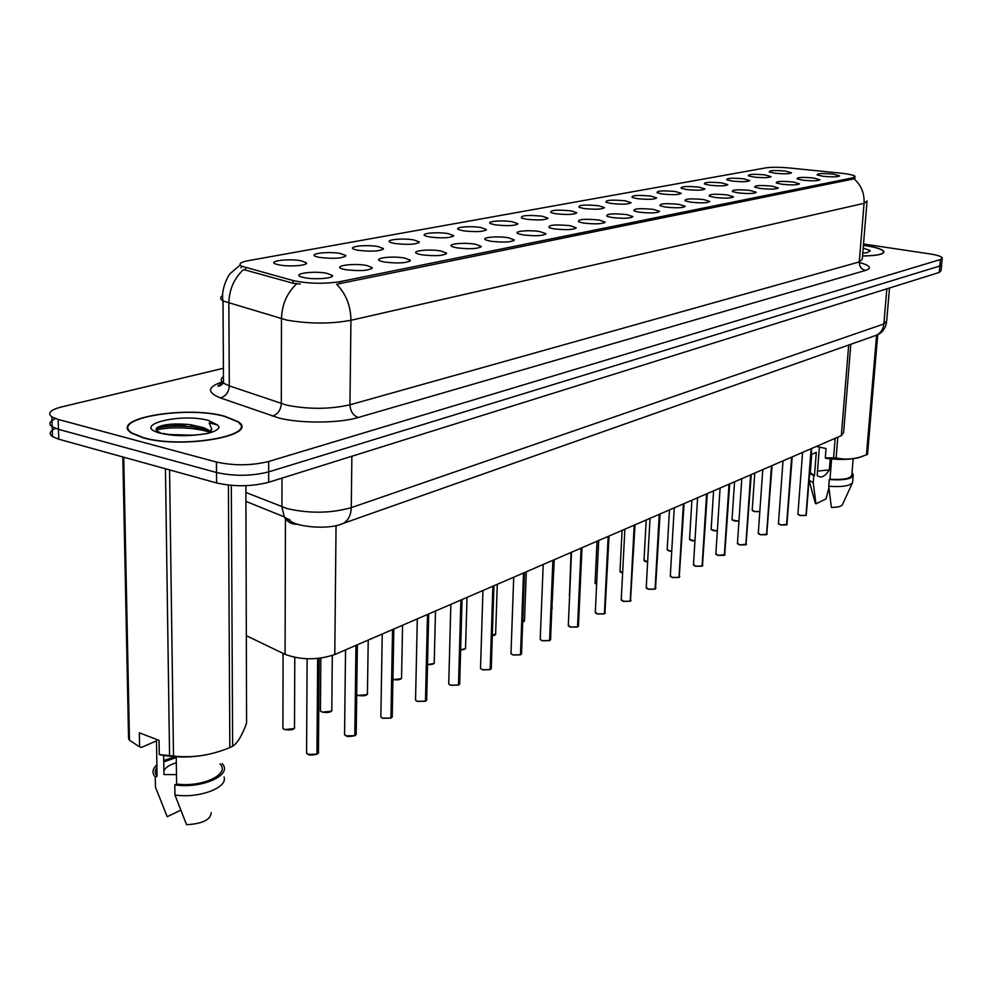 <?xml version="1.0" encoding="UTF-8"?>
<svg xmlns="http://www.w3.org/2000/svg" width="992" height="992" viewBox="0 0 992 992"><rect width="100%" height="100%" fill="white"/><g stroke="black" fill="none" stroke-linecap="round" stroke-linejoin="round"><path stroke-width="1.49" d="M753.734 177.035L748.365 175.82C748.117 174.183 753.709 173.898 765.13 174.927L771.032 176.613C769.098 177.853 763.332 177.99 753.734 177.035M732.084 181.04L726.776 179.825C726.454 178.114 732.17 177.791 743.901 178.858L749.791 180.569C747.819 181.871 741.917 182.032 732.084 181.04M709.652 185.194L704.394 183.979C704.01 182.181 709.838 181.834 721.903 182.925L727.781 184.673C725.76 186.05 719.708 186.223 709.652 185.194M686.377 189.509L681.182 188.294C680.71 186.409 686.675 186.025 699.087 187.153L704.952 188.926C702.882 190.365 696.682 190.563 686.377 189.509M662.21 193.973L657.101 192.77C656.53 190.786 662.644 190.377 675.403 191.53L681.256 193.341C679.136 194.854 672.787 195.064 662.21 193.973M637.1 198.623L632.078 197.433C631.42 195.337 637.67 194.891 650.814 196.081L656.642 197.916C654.472 199.516 647.962 199.752 637.1 198.623M611.01 203.459L606.075 202.269C605.318 200.074 611.704 199.59 625.27 200.818L631.073 202.666C628.841 204.364 622.158 204.625 611.01 203.459M583.854 208.481L579.03 207.316C578.15 204.997 584.71 204.464 598.684 205.741L604.463 207.613C602.181 209.399 595.312 209.684 583.854 208.481M555.582 213.714L550.87 212.573C549.866 210.118 556.586 209.548 571.032 210.862L576.761 212.759C574.43 214.644 567.362 214.966 555.582 213.714M526.107 219.17L521.544 218.054C520.403 215.462 527.285 214.842 542.215 216.194L547.919 218.116C545.513 220.112 538.247 220.472 526.107 219.17M495.38 224.862L490.966 223.77C484.84 221.476 501.555 219.914 512.182 221.749L517.824 223.696C515.369 225.816 507.892 226.201 495.38 224.862M463.289 230.801L459.048 229.747C452.488 227.354 469.935 225.618 480.835 227.552L486.427 229.512C483.91 231.768 476.197 232.19 463.289 230.801M429.759 237.014L425.704 235.997C418.661 233.492 436.914 231.582 448.099 233.616L453.629 235.588C451.05 237.981 443.089 238.452 429.759 237.014M394.692 243.499L390.848 242.544C383.272 239.915 402.392 237.807 413.875 239.952L419.331 241.924C416.69 244.478 408.468 244.999 394.692 243.499M357.963 250.294L354.355 249.389C346.196 246.648 366.271 244.305 378.064 246.574L383.433 248.558C380.717 251.286 372.236 251.856 357.963 250.294M319.474 257.424L316.126 256.581C307.334 253.716 328.426 251.125 340.541 253.53L345.824 255.514C343.046 258.404 334.254 259.048 319.474 257.424M279.074 264.901L276.012 264.132C266.526 261.144 288.746 258.267 301.196 260.809L306.367 262.793C308.673 265.472 289.255 267.009 279.074 264.901M774.628 173.166L769.222 171.951C769.023 170.401 774.492 170.128 785.639 171.132L791.542 172.794C789.644 173.972 784.002 174.096 774.628 173.166M802.751 180.16L797.097 178.882C796.824 177.27 802.367 176.985 813.725 178.014L819.9 179.775C817.978 180.99 812.262 181.127 802.751 180.16M781.919 184.239L776.302 182.95C775.967 181.263 781.634 180.953 793.29 182.02L799.465 183.805C797.506 185.082 791.653 185.231 781.919 184.239M760.318 188.468L754.763 187.178C754.354 185.405 760.132 185.058 772.111 186.161L778.286 187.984C776.277 189.323 770.288 189.484 760.318 188.468M737.912 192.857L732.406 191.568C731.922 189.695 737.837 189.323 750.15 190.452L756.313 192.324C754.267 193.725 748.129 193.911 737.912 192.857M714.649 197.408L709.218 196.118C708.635 194.159 714.686 193.75 727.359 194.916L733.51 196.813C731.414 198.301 725.127 198.499 714.649 197.408M690.482 202.132L685.125 200.855C684.443 198.784 690.63 198.35 703.688 199.553L709.826 201.475C707.668 203.038 701.22 203.261 690.482 202.132M665.347 207.055L660.077 205.79C659.283 203.608 665.62 203.124 679.074 204.364L685.199 206.324C682.992 207.973 676.383 208.221 665.347 207.055M639.195 212.176L634.024 210.924C633.119 208.618 639.604 208.097 653.48 209.374L659.581 211.358C657.324 213.106 650.529 213.379 639.195 212.176M611.952 217.508L606.906 216.268C605.864 213.838 612.51 213.268 626.845 214.594L632.921 216.603C630.602 218.451 623.621 218.761 611.952 217.508M583.569 223.064L578.646 221.848C577.456 219.269 584.276 218.662 599.094 220.026L605.132 222.059C602.764 224.018 595.572 224.353 583.569 223.064M553.958 228.854L549.171 227.676C547.82 224.948 554.813 224.279 570.152 225.692L576.141 227.751C573.723 229.834 566.32 230.206 553.958 228.854M523.032 234.906L518.419 233.765C512.008 231.347 528.947 229.673 539.946 231.595L545.898 233.69C543.418 235.898 535.792 236.307 523.032 234.906M490.718 241.23L486.278 240.126C479.384 237.596 497.091 235.749 508.388 237.77L514.29 239.878C511.748 242.234 503.886 242.68 490.718 241.23M456.903 247.851L452.674 246.785C445.259 244.144 463.797 242.098 475.404 244.23L481.232 246.351C478.628 248.856 470.518 249.364 456.903 247.851M421.488 254.783L417.496 253.778C409.498 251.001 428.941 248.732 440.87 250.988L446.623 253.121C443.97 255.8 435.587 256.345 421.488 254.783M384.363 262.049L380.618 261.107C371.988 258.205 392.41 255.676 404.686 258.069L410.366 260.214C407.638 263.066 398.97 263.686 384.363 262.049M345.39 269.675L341.942 268.807C332.605 265.769 354.094 262.967 366.73 265.496L372.31 267.642C369.52 270.692 360.542 271.374 345.39 269.675M304.432 277.698L301.308 276.892C291.214 273.73 313.869 270.605 326.864 273.308L332.345 275.441C334.688 278.268 314.972 279.893 304.432 277.698M822.852 176.229L817.16 174.952C816.949 173.414 822.38 173.154 833.441 174.158L839.616 175.894C837.744 177.047 832.152 177.159 822.852 176.229M840.708 173.166L844.006 173.55C850.243 174.381 853.926 175.299 855.054 176.303L852.984 177.779L339.884 281.666C323.814 284.096 308.227 283.724 293.136 280.562L241.478 266.166C238.216 264.008 240.486 262.173 248.273 260.673L765.737 167.884C771.602 167.04 779.675 167.09 789.942 168.032L840.708 173.166M850.814 344.274L843.622 432.549L841.328 435.662L334.775 654.534C317.651 660.25 301.084 660.188 285.088 654.36L246.326 635.686M862.532 256.023C877.598 255.738 884.678 254.163 883.748 251.298C881.938 249.079 875.552 247.12 864.615 245.421L863.412 245.247M224.477 416.156C185.814 405.282 107.806 418.698 131.601 433.144L143.208 437.832C182.912 449.426 260.995 435.178 237.844 421.538L224.477 416.156M867.045 200.979L864.057 203.323C864.553 193.328 861.23 185.169 854.062 178.845L336.623 284.22C345.948 293.781 350.722 305.809 350.945 320.292C330.609 324.012 309.231 323.95 286.8 320.106L223.002 300.96C220.05 299.1 219.951 297.278 222.679 295.492M55.589 428.42C49.699 431.111 48.67 433.851 52.502 436.616L58.751 439.196L216.591 482.943L216.516 472.502C234.199 476.383 251.596 476.185 268.671 471.894L939.833 265.992L941.681 264.17L939.833 265.992L268.671 471.894C251.596 476.185 234.199 476.383 216.516 472.502L58.466 429.325L216.516 472.502L216.442 462.036C234.149 465.868 251.571 465.682 268.683 461.478L940.428 259.544L942.288 257.759C941.135 256.296 936.919 254.994 929.628 253.865L863.511 244.007M55.54 418.624C49.426 421.29 48.323 424.018 52.204 426.796L58.466 429.325L52.204 426.796L51.906 416.925L58.168 419.43L216.442 462.036M300.291 283.985L293.124 283.253L243.548 269.551C234.062 278.38 229.164 289.639 228.854 303.341L229.288 385.863L286.564 405.12C308.723 409.46 329.852 409.349 349.953 404.798L859.27 261.925L862.271 259.123L866.946 202.17M223.398 368.268L61.702 406.894C50.332 409.857 47.07 413.205 51.906 416.925M188.629 424.44L158.298 426.932L188.629 424.44M216.591 482.943C234.248 486.874 251.608 486.65 268.671 482.286L939.238 272.44L941.086 270.58L941.606 265.062M797.928 513.893L800.16 515.431L805.975 515.369L800.209 515.53M806.012 515.394L811.282 448.644M805.975 515.369L811.109 448.719M787.214 524.309L780.729 524.991L778.658 524.024M786.73 524.83L791.814 457.064M778.447 523.305L780.667 524.892L786.594 524.83L791.628 457.138M767.213 534.068L760.579 534.787L766.506 534.713M766.692 534.614L771.677 465.756M758.31 533.051L760.517 534.676L766.556 534.614L771.478 465.843M746.505 544.162L739.734 544.918M745.959 544.744L750.82 474.771M737.465 543.132L739.66 544.806L745.823 544.732L750.622 474.858M725.065 554.615L718.134 555.408M724.495 555.222L729.219 484.108M715.877 553.586L718.059 555.309L724.346 555.222L729.008 484.195M862.532 255.948C877.362 255.663 884.318 254.113 883.388 251.274C881.59 249.079 875.279 247.144 864.454 245.458L863.412 245.309M819.38 447.094L817.16 475.453C820.868 478.59 824.922 476.73 829.337 469.873L830.217 458.85M829.337 469.873L817.507 471.101M816.366 446.45L826.014 448.52L825.282 457.82L836.12 457.895C843.857 459.718 851.843 459.457 860.076 457.101L867.541 454.386L877.734 334.651M825.282 457.82L825.976 458.366C838.897 459.941 849.698 459.742 858.39 457.758L862.544 456.332M831.618 458.974L829.994 479.248C844.316 480.016 851.607 478.417 851.868 474.449L853.182 458.738M829.994 479.248L829.287 479.57C844.899 480.525 852.897 478.838 853.256 474.523L852.004 472.911M829.287 479.57L828.754 486.266C842.766 487.221 850.776 485.832 852.81 482.075M828.754 486.266L831.37 507.396C838.054 507.383 841.786 506.391 842.543 504.432L852.351 483.079M866.425 454.906L876.593 335.16M837.781 437.199L836.12 457.895M833.59 457.734L835.152 438.34M863.61 253.034L867.244 252.65L870.096 250.592L863.189 248.025M810.439 471.014L810.315 472.564L814.469 475.776L816.292 452.352L811.183 454.596M809.708 473.643L814.469 475.776M809.199 480.277L813.242 482.769L813.75 476.098M828.915 487.704L826.026 498.964L815.957 503.812L813.242 482.769M814.891 501.704L815.957 503.812M869.538 250.058L870.195 251.212M143.654 437.72C182.937 449.178 260.202 435.079 237.299 421.588L224.08 416.268C185.814 405.492 108.599 418.773 132.159 433.07L143.654 437.72M176.316 762.761C169.533 764.782 165.391 767.498 163.891 770.896M163.655 755.495L163.953 774.554L176.477 774.628M169.161 434.546L192.237 435.19M211.036 432.388L208.246 429.958L210.75 432.549M208.246 429.958L203.583 427.664L190.253 424.638C175.869 423.299 165.267 424.043 158.447 426.845C154.802 428.829 155.397 430.739 160.233 432.586M163.072 433.43C173.278 435.612 185.479 435.996 199.677 434.595L207.192 433.516C214.371 431.756 218.339 429.623 219.071 427.118L217.595 424.985L209.176 422.84L211.804 429.251L209.572 431.036M156.922 767.213C154.665 770.325 154.715 773.338 157.071 776.265L156.488 740.85L141.558 747.385L139.599 746.902L139.339 732.803L159.067 740.379L159.29 754.565L173.501 756.028C192.485 758.148 211.259 755.334 229.834 747.571L232.636 746.269C237.41 743.256 242.06 735.556 246.586 723.143L245.88 485.696M159.29 754.565L161.25 755.036C182.032 758.644 201.897 757.268 220.832 750.907M176.241 756.884L176.601 784.04C202.281 787.648 230.628 774.095 219.976 763.939M176.601 784.04L174.815 784.87C202.294 789.148 233.604 774.541 222.059 763.567M174.815 784.87L174.952 795.001C198.896 798.696 228.011 787.71 224.08 776.972M174.952 795.001L186.57 824.712C202.504 823.782 210.713 819.764 211.197 812.671M229.834 747.571L228.396 485.1M231.322 485.373L232.636 746.269M169.558 469.898L173.501 756.028M169.57 755.73L165.453 468.77M123.727 457.2L129.456 740.156L139.599 746.902M129.456 740.156L128.563 738.606L122.822 456.952M176.241 757.578L163.754 761.856M175.138 756.822L163.73 760.517M156.885 764.795C152.359 768.949 151.826 773.041 155.285 777.083L157.071 776.265M180.656 810.228L167.202 816.726L155.446 787.14L155.285 777.083M156.302 430.119C168.355 426.436 196.714 427.13 210.502 432.624M156.451 428.333C165.962 425.928 178.076 425.469 192.808 426.932L208.667 430.268M209.721 430.627L211.569 431.334M702.857 565.44L702.026 566.196L695.752 566.283M702.249 566.085L706.825 493.78M693.507 564.398L695.69 566.172L702.088 566.085L706.614 493.88M679.818 576.674L678.875 577.468L672.551 577.555M679.185 577.344L683.6 503.812M670.319 575.62L672.477 577.443L679.012 577.356L683.376 503.911M646.251 587.252L648.396 589.149L655.067 589.037L648.483 589.26L655.018 589.149M655.08 589.025L659.494 514.24M655.067 589.037L659.258 514.34M631.123 600.408L630.156 601.288L623.484 601.4M630.404 601.164L634.458 525.053M621.277 599.342L623.398 601.288L630.218 601.177L634.21 525.152M595.324 611.89L597.42 613.912L604.388 613.788L597.519 614.023M604.388 613.763L608.431 536.3M604.388 613.788L608.17 536.412M578.547 626.026L577.48 627.006L570.512 627.142M577.741 626.882L581.349 547.993M568.342 624.948L570.412 627.031L577.53 626.894L581.089 548.117M550.672 639.617L549.444 640.658L542.401 640.795M549.804 640.51L553.164 560.182M540.256 638.526L540.218 639.443L542.314 640.683L549.593 640.534L552.891 560.294M521.643 653.753L520.428 654.856L513.137 655.018M520.713 654.72L523.801 572.868M511.016 652.674L510.992 653.666L513.038 654.906L520.49 654.745L523.516 572.992M480.55 667.418L480.512 668.496L482.521 669.724L490.16 669.55L482.633 669.836M490.16 669.501L493.173 586.098M490.16 669.55L492.875 586.222M448.756 682.794L448.731 683.972L450.69 685.187L458.515 685.001L450.802 685.311M458.515 684.939L461.206 599.912M458.515 685.001L460.896 600.048M415.561 698.852L415.536 700.141L417.458 701.332L425.469 701.133L417.57 701.456M425.469 701.059L427.812 614.346M425.469 701.133L427.49 614.482M380.878 715.629L380.854 717.042L382.714 718.208L390.935 717.985L382.838 718.332M390.935 717.91L392.882 629.436M390.935 717.985L392.547 629.573M344.584 733.187L344.571 734.737L346.369 735.866L354.801 735.63L346.493 735.99M354.801 735.531L356.326 645.234M354.801 735.63L355.967 645.383M306.578 751.576L306.565 753.263L308.289 754.366L316.956 754.106L308.438 754.478M316.956 753.994L318.035 658.44M316.956 754.106L317.663 658.477M245.607 267.716L245.619 270.357M293.136 280.562L293.124 283.253M339.884 281.666L339.859 283.848M852.984 177.779L852.86 179.279M848.681 345.03L841.328 435.662M285.448 518.717L285.088 654.36M336.052 525.549L334.775 654.534M358.248 417.496C353.14 415.623 350.374 411.395 349.953 404.798L350.945 320.292L864.057 203.323L859.27 261.925C859.308 266.513 861.378 269.353 865.47 270.444L358.248 417.496C339.227 423.311 300.514 423.609 278.826 418.004L220.385 397.916C206.683 392.361 207.278 387.029 222.158 381.92M241.478 267.195L240.932 267.815M296.67 283.799C286.973 292.938 281.902 304.606 281.48 318.792L281.306 403.62C280.761 410.229 277.748 414.383 272.267 416.082M859.605 262.57C870.207 265.509 872.154 268.138 865.47 270.444M268.683 461.478L268.671 482.286M940.428 259.544L939.238 272.44M58.168 419.43L58.751 439.196M223.448 376.439C220.472 378.634 220.484 380.854 223.498 383.11L229.288 385.863C228.792 392.286 225.816 396.304 220.385 397.916M245.892 492.466L287.234 508.636C309.628 513.67 330.956 513.348 351.255 507.656L883.847 323.975L886.687 320.813L889.514 287.99M886.86 288.821L883.847 323.975C883.215 329.307 880.71 333.064 876.333 335.271L874.299 335.99M281.988 478.119L281.926 506.862L284.282 516.894C287.37 522.152 291.809 524.582 297.637 524.198M239.704 423.906L240.473 424.192M245.917 501.369L284.282 516.894L291.04 521.457C298.778 527.099 329.146 529.889 342.959 523.54C348.18 520.713 350.945 515.418 351.255 507.656L351.875 456.246M289.9 519.796L284.778 517.725M886.588 322.338C885.248 328.972 881.826 333.287 876.333 335.271L340.144 524.483M802.59 452.402L797.903 514.265L800.184 515.53L798.138 514.575M806.248 515.22L811.654 448.496M752.221 509.975L754.354 511.488L759.822 511.55M752.432 510.669L754.366 511.574L759.81 511.636L754.416 511.587M786.892 524.669L792.199 456.89M760.542 534.775L758.533 533.82M766.754 534.514L772.086 465.583M741.805 478.665L737.428 543.604L739.685 544.918L737.688 543.938M746.021 544.645L751.254 474.585M720.093 488.052L715.84 554.094L718.096 555.408L716.112 554.429M724.693 555.036L729.678 483.91M732.046 519.312L734.154 520.85L738.953 521.085M732.257 520.031L738.941 521.184L734.229 520.961M711.165 528.959L713.273 530.534L717.34 530.869M711.388 529.716L717.328 530.968L713.347 530.646M689.564 538.941L691.66 540.566L694.946 540.938M694.933 541.037L691.734 540.677M691.684 540.665L689.787 539.747M217.595 424.985L208.407 420.447C180.296 412.56 129.754 425.506 160.493 433.231C172.1 435.934 185.157 436.393 199.677 434.595M695.702 566.271L693.755 565.304M702.46 565.886L707.308 493.57M674.25 507.854L670.282 576.216L672.502 577.555L670.567 576.575M679.235 577.245L684.108 503.601M648.421 589.236L646.524 588.281M655.501 588.802L660.04 514.005M667.194 549.27L669.278 550.944L671.72 551.316M667.43 550.126L671.72 551.416L669.352 551.056M644.031 559.972L647.64 561.993M644.279 560.889L646.176 561.819M620.012 571.082L622.629 572.992M622.071 530.398L619.975 571.69L622.616 573.091L620.26 572.037M624.873 529.195L621.24 600.048L623.435 601.4L621.562 600.433M630.453 601.053L635.029 524.805M598.722 540.491L595.287 612.659L597.457 614.011L595.622 613.056M604.884 613.515L609.038 536.04M571.516 552.246L568.304 625.778L570.45 627.13L568.652 626.188M577.79 626.77L578.485 625.394L581.994 547.72M543.207 564.485L540.218 639.443L542.339 640.795L540.59 639.852M549.866 640.398L550.597 638.935L553.858 559.872M513.05 654.993L511.364 654.088M520.775 654.608L521.544 653.021L524.532 572.545M595.088 582.589L596.638 584.276M597.048 541.21L595.051 583.259L596.626 584.375L595.361 583.618M569.222 594.543L569.619 595.721M571.057 552.445L569.507 595.634M551.887 608.48L554.243 559.711M522.697 622.034L524.52 620.211L526.33 571.776M524.123 621.426L522.697 622.108L524.594 620.856M492.317 635.785L495.64 633.59L497.277 584.325M495.231 634.88L492.317 635.884L495.727 634.285M490.445 669.402L491.276 667.69L493.954 585.764M450.852 604.388L448.731 683.972L450.728 685.286L449.14 684.418M458.812 684.852L459.693 683.004L462.049 599.552M417.471 701.418L415.97 700.588M425.791 700.972L426.709 698.976L428.705 613.949M382.726 718.295L381.3 717.501M380.854 716.856L380.866 716.187M391.27 717.824L392.249 715.666L393.849 629.015M345.538 649.884L344.571 734.737L346.394 735.965L345.042 735.196M344.571 734.564L344.584 733.733M355.148 735.456L356.202 733.125L357.368 644.775M308.301 754.441L307.061 753.734M306.565 753.114L306.578 752.11M317.328 753.92L318.444 751.39L319.151 658.328M460.623 649.946C464.33 649.735 465.98 648.929 465.57 647.516L467.021 597.395M465.149 648.904L460.623 650.045L465.682 648.272M427.527 664.528C432.276 664.677 434.521 663.834 434.236 662.024L435.488 611.022M433.802 663.499L427.515 664.628C432.053 664.603 434.335 664.008 434.36 662.83M392.919 679.52C398.598 680.264 401.475 679.47 401.562 677.139L402.578 625.245M401.115 678.739L392.919 679.607M356.711 694.648L358.075 695.33C364.101 696.322 367.226 695.516 367.449 692.924L368.218 640.088M366.99 694.636L358.199 695.454M358.087 695.417L356.723 694.66M320.441 709.528L320.428 710.942L322.14 712.008C328.389 713.025 331.601 712.157 331.799 709.404L332.308 655.501M331.328 711.252L322.276 712.132M322.152 712.082L320.862 711.363M320.428 710.768L320.428 710.061M282.906 726.876L282.906 728.413L284.555 729.442C291.04 730.496 294.364 729.554 294.512 726.64L294.785 657.436M294.041 728.624L284.692 729.566M284.568 729.517L283.352 728.835M282.906 728.252L282.906 727.396M854.992 177.06L854.906 178.163M331.464 276.867L332.345 275.441M371.504 268.919L372.31 267.642M409.634 261.367L410.366 260.214M445.966 254.163L446.623 253.121M480.624 247.293L481.232 246.351M513.744 240.721L514.29 239.878M545.389 234.447L545.898 233.69M575.695 228.445L576.141 227.751M604.711 222.692L605.132 222.059M305.561 264.108L306.367 262.793M345.08 256.692L345.824 255.514M382.763 249.637L383.433 248.558M418.711 242.904L419.331 241.924M453.059 236.468L453.629 235.588M485.906 230.305L486.427 229.512M517.353 224.415L517.824 223.696M547.485 218.773L547.919 218.116M240.163 265.05L230.714 273.06C228.284 274.796 220.559 289.912 223.002 300.96L223.498 383.11L220.398 385.677C216.281 386.905 217.31 385.789 223.485 382.354M942.202 258.639L941.681 264.17M883.624 252.774L883.748 251.298M52.502 436.616L52.204 426.796M800.184 515.53L805.913 515.468M754.379 511.587L752.196 510.372L754.788 473.06M783.023 460.858L778.422 523.714L780.704 524.991L786.544 524.929M762.774 469.613L758.272 533.485L760.542 534.787M739.685 544.918L745.761 544.844M718.096 555.408L724.284 555.322M734.192 520.949L732.009 519.721L734.539 481.814M713.298 530.646L711.14 529.406L713.583 490.866M694.933 541.049L689.539 539.425L691.908 500.228M858.39 457.758L860.076 457.101M852.711 481.145L853.132 476.098M810.315 472.564L811.716 454.361M815.288 503.204L809.174 480.636M190.253 424.638L192.808 426.932M697.599 497.773L693.47 564.956L695.714 566.283L702.026 566.196M672.502 577.555L678.95 577.456M650.033 518.32L646.214 587.909L648.433 589.248M655.923 588.318L655.241 589.037M669.315 551.056L667.17 549.791L669.464 509.925M646.127 561.807L643.994 560.542L646.201 519.982M623.435 601.4L630.156 601.288M597.457 614.011L604.326 613.887M605.343 612.969L604.574 613.775M570.45 627.13L577.48 627.006M542.339 640.795L549.531 640.646M513.707 577.232L510.992 653.666L513.062 655.005L520.428 654.856M552.333 607.947L551.85 608.58M482.943 590.513L480.512 668.496L482.558 669.836L490.098 669.662M491.375 668.496L490.383 669.526M450.728 685.286L458.453 685.112M459.817 683.872L458.75 684.964M417.31 618.872L415.536 700.141L417.483 701.431L425.407 701.257M426.87 699.93L425.729 701.096M382.242 634.024L380.854 717.042L382.738 718.307L390.873 718.109M392.423 716.708L391.208 717.948M346.394 735.965C346.642 736.771 349.432 736.696 354.739 735.754M356.401 734.241L355.086 735.58M307.123 658.8L306.565 753.263L308.314 754.453C309.095 755.334 311.959 755.259 316.894 754.23M318.68 752.618L317.266 754.056M401.698 678.032C400.954 679.669 398.028 680.19 392.919 679.619M367.61 693.879C366.594 695.727 363.419 696.248 358.1 695.442L356.711 694.685M331.985 710.446C331.03 712.38 327.757 712.938 322.164 712.107L320.428 710.942L320.838 658.118M294.723 727.768C293.83 729.802 290.458 730.397 284.58 729.542L282.906 728.413L283.08 653.393"/></g></svg>

